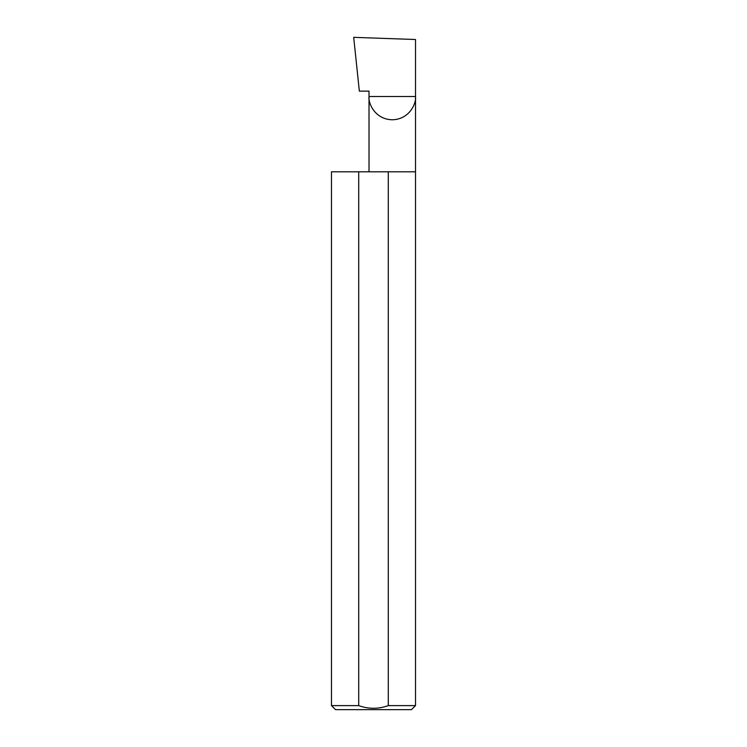 <?xml version="1.0" encoding="UTF-8"?>
<svg xmlns="http://www.w3.org/2000/svg" width="747" height="747" viewBox="0 0 747 747"><rect width="100%" height="100%" fill="white"/><g stroke="black" fill="none" stroke-linecap="round" stroke-linejoin="round"><path stroke-width="1.12" d="M369.018 171.81L369.018 96.512L415.519 96.512L415.519 39.507L353.695 37.35L359.344 91.134L369.018 91.134L369.018 96.512C368.084 103.31 375.059 119.445 392.268 119.763C409.477 119.445 416.452 103.31 415.519 96.512L415.519 705.616L411.485 709.65L335.515 709.65L331.481 705.616L358.709 705.616C368.56 709.164 378.421 709.164 388.291 705.616L415.519 705.616M388.291 705.616L388.291 171.81L415.519 171.81M331.481 705.616L331.481 171.81L358.709 171.81L358.709 705.616M388.291 171.81L358.709 171.81"/></g></svg>

